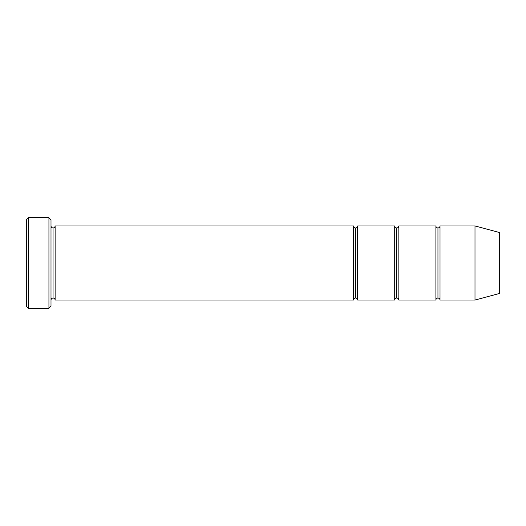 <?xml version="1.0" encoding="UTF-8"?>
<svg xmlns="http://www.w3.org/2000/svg" width="526" height="526" viewBox="0 0 526 526"><rect width="100%" height="100%" fill="white"/><g stroke="black" fill="none" stroke-linecap="round" stroke-linejoin="round"><path stroke-width="0.79" d="M26.3 219.776L26.3 306.224L28.358 308.282L28.358 217.718L26.3 219.776L28.358 217.718L28.358 308.282L48.938 308.282L51.002 306.224L51.002 219.776L48.938 217.718L48.938 308.282L48.938 217.718L28.358 217.718L48.938 217.718L51.002 219.776L51.002 306.224L48.938 308.282L28.358 308.282L26.3 306.224L26.3 219.776M353.564 300.05L353.564 225.95L55.118 225.95L55.118 300.05L353.564 300.05C353.696 298.807 354.379 298.124 355.622 297.992L355.622 228.008C354.379 227.876 353.696 227.193 353.564 225.95L353.564 300.05L55.118 300.05C54.987 298.807 54.296 298.124 53.06 297.992L53.06 228.008C51.818 227.876 51.127 227.193 51.002 225.95C51.127 227.193 51.818 227.876 53.06 228.008C54.296 227.876 54.987 227.193 55.118 225.95C54.987 227.193 54.296 227.876 53.06 228.008L53.06 297.992C51.818 298.124 51.127 298.807 51.002 300.05C51.127 298.807 51.818 298.124 53.06 297.992C54.296 298.124 54.987 298.807 55.118 300.05L55.118 225.95L353.564 225.95C353.696 227.193 354.379 227.876 355.622 228.008C356.865 227.876 357.548 227.193 357.68 225.95L357.68 300.05C357.548 298.807 356.865 298.124 355.622 297.992C354.379 298.124 353.696 298.807 353.564 300.05M474.998 300.05L474.998 225.95L440.012 225.95L440.012 300.05L474.998 300.05L499.7 293.429L499.7 232.571L474.998 225.95L474.998 300.05L440.012 300.05C439.881 298.807 439.19 298.124 437.954 297.992L437.954 228.008C436.712 227.876 436.028 227.193 435.896 225.95L435.896 300.05C436.028 298.807 436.712 298.124 437.954 297.992C436.712 298.124 436.028 298.807 435.896 300.05L435.896 225.95C436.028 227.193 436.712 227.876 437.954 228.008C439.19 227.876 439.881 227.193 440.012 225.95C439.881 227.193 439.19 227.876 437.954 228.008L437.954 297.992C439.19 298.124 439.881 298.807 440.012 300.05L440.012 225.95L474.998 225.95L499.7 232.571L499.7 293.429L474.998 300.05M394.73 300.05C394.862 298.807 395.545 298.124 396.788 297.992L396.788 228.008C395.545 227.876 394.862 227.193 394.73 225.95L394.73 300.05L394.73 225.95C394.862 227.193 395.545 227.876 396.788 228.008C398.031 227.876 398.715 227.193 398.846 225.95L398.846 300.05C398.715 298.807 398.031 298.124 396.788 297.992C395.545 298.124 394.862 298.807 394.73 300.05L357.68 300.05L394.73 300.05M394.73 225.95L357.68 225.95L394.73 225.95M435.896 225.95L398.846 225.95L435.896 225.95M398.846 300.05L435.896 300.05L398.846 300.05L398.846 225.95C398.715 227.193 398.031 227.876 396.788 228.008L396.788 297.992C398.031 298.124 398.715 298.807 398.846 300.05M355.622 228.008L355.622 297.992C356.865 298.124 357.548 298.807 357.68 300.05L357.68 225.95C357.548 227.193 356.865 227.876 355.622 228.008"/></g></svg>
